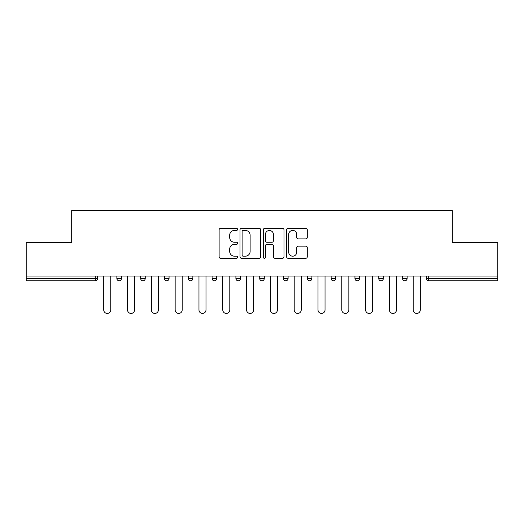 <?xml version="1.0" encoding="UTF-8"?>
<svg xmlns="http://www.w3.org/2000/svg" width="524" height="524" viewBox="0 0 524 524"><rect width="100%" height="100%" fill="white"/><g stroke="black" fill="none" stroke-linecap="round" stroke-linejoin="round"><path stroke-width="0.79" d="M237.582 229.374A1.048 1.048 0 0 0 236.534 228.32L220.617 228.32A1.5 1.5 0 0 0 219.117 229.82L219.117 256.786A1.5 1.5 0 0 0 220.617 258.286L236.534 258.286A1.048 1.048 0 0 0 237.582 257.238A1.048 1.048 0 0 0 236.534 256.19L234.47 256.19A4.795 4.795 0 0 1 229.676 251.396L229.676 249.149A4.795 4.795 0 0 1 234.47 244.354L236.534 244.354A1.048 1.048 0 0 0 237.582 243.306A1.048 1.048 0 0 0 236.534 242.258L234.47 242.258A4.795 4.795 0 0 1 229.676 237.464L229.676 235.217A4.795 4.795 0 0 1 234.47 230.422L236.534 230.422A1.048 1.048 0 0 0 237.582 229.374M305.78 238.885A1.5 1.5 0 0 0 307.28 237.385L307.28 229.82A1.5 1.5 0 0 0 305.78 228.32L288.102 228.32A1.5 1.5 0 0 0 286.608 229.82L286.608 256.786A1.5 1.5 0 0 0 288.102 258.286L305.78 258.286A1.5 1.5 0 0 0 307.28 256.786L307.28 247.649A1.5 1.5 0 0 0 305.78 246.149L298.215 246.149A1.5 1.5 0 0 0 296.715 247.649L296.715 252.182A4.009 4.009 0 0 1 292.713 256.19A4.009 4.009 0 0 1 288.704 252.182L288.704 234.424A4.009 4.009 0 0 1 292.713 230.422A4.009 4.009 0 0 1 296.715 234.424L296.715 237.385A1.5 1.5 0 0 0 298.215 238.885L305.78 238.885M26.2 276.043L26.2 242.619L71.683 242.619L71.683 210.569L452.317 210.569L452.317 242.619L497.8 242.619L497.8 276.043L26.2 276.043L26.2 278.486L95.335 278.486L95.335 276.043M260.69 229.82A1.5 1.5 0 0 0 259.19 228.32L241.512 228.32A1.5 1.5 0 0 0 240.018 229.82L240.018 256.786A1.5 1.5 0 0 0 241.512 258.286L259.19 258.286A1.5 1.5 0 0 0 260.69 256.786L260.69 229.82M264.81 228.32L282.488 228.32A1.5 1.5 0 0 1 283.982 229.82L283.982 256.786A1.5 1.5 0 0 1 282.488 258.286L274.923 258.286A1.5 1.5 0 0 1 273.423 256.786L273.423 245.848A1.5 1.5 0 0 0 271.923 244.354L266.906 244.354A1.5 1.5 0 0 0 265.406 245.848L265.406 257.238A1.048 1.048 0 0 1 264.358 258.286A1.048 1.048 0 0 1 263.31 257.238L263.31 229.82A1.5 1.5 0 0 1 264.81 228.32M95.335 280.772A2.292 2.292 0 0 0 97.628 278.486L95.335 278.486L95.335 280.772A2.292 2.292 0 0 0 97.628 278.486L97.628 276.043L97.628 278.486A2.292 2.292 0 0 1 95.335 280.772L26.2 280.772L26.2 278.486M497.8 276.043L497.8 280.772L428.665 280.772A2.292 2.292 0 0 1 426.372 278.486L426.372 276.043M116.859 276.043L116.859 278.486L116.859 276.043M119.145 280.772A2.292 2.292 0 0 1 116.859 278.486A2.292 2.292 0 0 0 119.145 280.772A2.292 2.292 0 0 0 121.437 278.486L121.437 276.043L121.437 278.486A2.292 2.292 0 0 1 119.145 280.772A2.292 2.292 0 0 1 116.859 278.486L121.437 278.486A2.292 2.292 0 0 1 119.145 280.772M140.668 276.043L140.668 278.486L140.668 276.043M145.246 276.043L145.246 278.486L145.246 276.043M164.477 276.043L164.477 278.486L164.477 276.043M169.056 276.043L169.056 278.486L169.056 276.043M188.286 278.486A2.292 2.292 0 0 0 190.572 280.772A2.292 2.292 0 0 0 192.865 278.486A2.292 2.292 0 0 1 190.572 280.772A2.292 2.292 0 0 0 192.865 278.486L192.865 276.043L192.865 278.486L188.286 278.486A2.292 2.292 0 0 0 190.572 280.772A2.292 2.292 0 0 1 188.286 278.486L188.286 276.043M212.096 276.043L212.096 278.486L212.096 276.043M216.674 276.043L216.674 278.486L216.674 276.043M240.483 276.043L240.483 278.486L235.905 278.486A2.292 2.292 0 0 0 238.191 280.772A2.292 2.292 0 0 1 235.905 278.486L235.905 276.043M259.708 276.043L259.708 278.486L259.708 276.043M264.293 276.043L264.293 278.486L264.293 276.043M283.517 276.043L283.517 278.486L283.517 276.043M288.095 276.043L288.095 278.486L288.095 276.043M307.326 276.043L307.326 278.486L307.326 276.043M311.904 276.043L311.904 278.486L311.904 276.043M331.135 276.043L331.135 278.486L331.135 276.043M335.714 276.043L335.714 278.486L335.714 276.043M354.945 276.043L354.945 278.486L354.945 276.043M359.523 276.043L359.523 278.486A2.292 2.292 0 0 1 357.237 280.772A2.292 2.292 0 0 1 354.945 278.486L359.523 278.486A2.292 2.292 0 0 1 357.237 280.772M378.754 276.043L378.754 278.486L378.754 276.043M383.332 276.043L383.332 278.486L383.332 276.043M402.563 276.043L402.563 278.486L402.563 276.043M407.141 276.043L407.141 278.486L407.141 276.043M142.954 280.772A2.292 2.292 0 0 1 140.668 278.486A2.292 2.292 0 0 0 142.954 280.772A2.292 2.292 0 0 0 145.246 278.486A2.292 2.292 0 0 1 142.954 280.772A2.292 2.292 0 0 1 140.668 278.486L145.246 278.486A2.292 2.292 0 0 1 142.954 280.772M166.763 280.772A2.292 2.292 0 0 1 164.477 278.486A2.292 2.292 0 0 0 166.763 280.772A2.292 2.292 0 0 0 169.056 278.486A2.292 2.292 0 0 1 166.763 280.772A2.292 2.292 0 0 1 164.477 278.486L169.056 278.486A2.292 2.292 0 0 1 166.763 280.772M214.382 280.772A2.292 2.292 0 0 1 212.096 278.486A2.292 2.292 0 0 0 214.382 280.772A2.292 2.292 0 0 0 216.674 278.486A2.292 2.292 0 0 1 214.382 280.772A2.292 2.292 0 0 1 212.096 278.486L216.674 278.486A2.292 2.292 0 0 1 214.382 280.772M238.191 280.772A2.292 2.292 0 0 0 240.483 278.486A2.292 2.292 0 0 1 238.191 280.772A2.292 2.292 0 0 1 235.905 278.486M262 280.772A2.292 2.292 0 0 1 259.708 278.486A2.292 2.292 0 0 0 262 280.772A2.292 2.292 0 0 0 264.293 278.486A2.292 2.292 0 0 1 262 280.772A2.292 2.292 0 0 1 259.708 278.486L264.293 278.486M285.809 280.772A2.292 2.292 0 0 1 283.517 278.486L288.095 278.486A2.292 2.292 0 0 1 285.809 280.772A2.292 2.292 0 0 0 288.095 278.486M309.618 280.772A2.292 2.292 0 0 1 307.326 278.486A2.292 2.292 0 0 0 309.618 280.772A2.292 2.292 0 0 0 311.904 278.486A2.292 2.292 0 0 1 309.618 280.772A2.292 2.292 0 0 1 307.326 278.486L311.904 278.486M333.428 280.772A2.292 2.292 0 0 1 331.135 278.486A2.292 2.292 0 0 0 333.428 280.772A2.292 2.292 0 0 0 335.714 278.486A2.292 2.292 0 0 1 333.428 280.772A2.292 2.292 0 0 1 331.135 278.486L335.714 278.486A2.292 2.292 0 0 1 333.428 280.772M381.046 280.772A2.292 2.292 0 0 1 378.754 278.486L383.332 278.486A2.292 2.292 0 0 1 381.046 280.772A2.292 2.292 0 0 0 383.332 278.486M404.856 280.772A2.292 2.292 0 0 1 402.563 278.486A2.292 2.292 0 0 0 404.856 280.772A2.292 2.292 0 0 0 407.141 278.486A2.292 2.292 0 0 1 404.856 280.772A2.292 2.292 0 0 1 402.563 278.486L407.141 278.486A2.292 2.292 0 0 1 404.856 280.772M243.162 230.422A1.048 1.048 0 0 0 242.114 231.47L242.114 255.136A1.048 1.048 0 0 0 243.162 256.19L245.337 256.19A4.795 4.795 0 0 0 250.125 251.396L250.125 235.217A4.795 4.795 0 0 0 245.337 230.422L243.162 230.422M273.423 234.503A4.009 4.009 0 0 0 269.415 230.494A4.009 4.009 0 0 0 265.406 234.503L265.406 240.758A1.5 1.5 0 0 0 266.906 242.258L271.923 242.258A1.5 1.5 0 0 0 273.423 240.758L273.423 234.503M103.732 276.043L103.732 309.926A3.511 3.511 0 0 0 107.243 313.431A3.511 3.511 0 0 0 110.754 309.926L110.754 276.043M127.542 276.043L127.542 309.926A3.511 3.511 0 0 0 131.052 313.431A3.511 3.511 0 0 0 134.563 309.926L134.563 276.043M151.351 276.043L151.351 309.926A3.511 3.511 0 0 0 154.862 313.431A3.511 3.511 0 0 0 158.372 309.926L158.372 276.043M175.16 276.043L175.16 309.926A3.511 3.511 0 0 0 178.671 313.431A3.511 3.511 0 0 0 182.182 309.926L182.182 276.043M198.969 276.043L198.969 309.926A3.511 3.511 0 0 0 202.48 313.431A3.511 3.511 0 0 0 205.991 309.926L205.991 276.043M222.779 276.043L222.779 309.926A3.511 3.511 0 0 0 226.289 313.431A3.511 3.511 0 0 0 229.794 309.926L229.794 276.043M246.588 276.043L246.588 309.926A3.511 3.511 0 0 0 250.099 313.431A3.511 3.511 0 0 0 253.603 309.926L253.603 276.043M270.397 276.043L270.397 309.926A3.511 3.511 0 0 0 273.901 313.431A3.511 3.511 0 0 0 277.412 309.926L277.412 276.043M294.206 276.043L294.206 309.926A3.511 3.511 0 0 0 297.711 313.431A3.511 3.511 0 0 0 301.221 309.926L301.221 276.043M318.009 276.043L318.009 309.926A3.511 3.511 0 0 0 321.52 313.431A3.511 3.511 0 0 0 325.031 309.926L325.031 276.043M341.818 276.043L341.818 309.926A3.511 3.511 0 0 0 345.329 313.431A3.511 3.511 0 0 0 348.84 309.926L348.84 276.043M365.628 276.043L365.628 309.926A3.511 3.511 0 0 0 369.138 313.431A3.511 3.511 0 0 0 372.649 309.926L372.649 276.043M389.437 276.043L389.437 309.926A3.511 3.511 0 0 0 392.948 313.431A3.511 3.511 0 0 0 396.458 309.926L396.458 276.043M413.246 276.043L413.246 309.926A3.511 3.511 0 0 0 416.757 313.431A3.511 3.511 0 0 0 420.268 309.926L420.268 276.043M428.665 276.043L428.665 278.486L497.8 278.486M426.372 278.486L428.665 278.486L428.665 280.772"/></g></svg>
